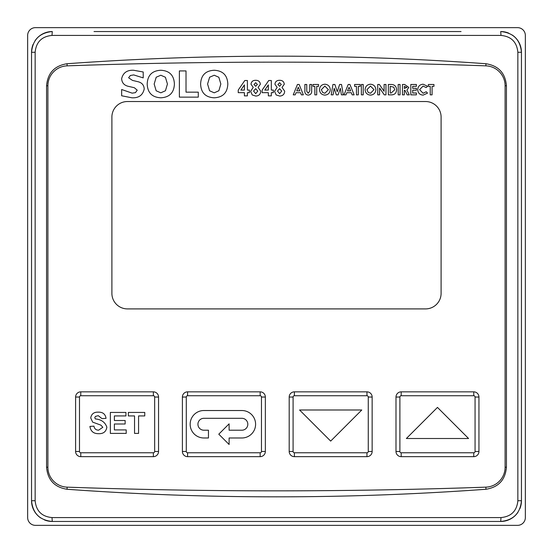 <?xml version="1.0" encoding="UTF-8"?>
<svg xmlns="http://www.w3.org/2000/svg" width="553" height="553" viewBox="0 0 553 553"><rect width="100%" height="100%" fill="white"/><g stroke="black" fill="none" stroke-linecap="round" stroke-linejoin="round"><path stroke-width="0.83" d="M197.933 424.255A5.952 5.952 0 0 1 203.891 418.303L241.868 418.303A5.952 5.952 0 0 1 247.82 424.255A5.952 5.952 0 0 1 241.868 430.206L229.108 430.206L229.108 423.847L218.788 434.174L229.108 444.494L229.108 437.983L241.868 437.983A13.728 13.728 0 0 0 255.597 424.255A13.728 13.728 0 0 0 241.868 410.526L203.891 410.526A13.728 13.728 0 0 0 190.156 424.255A13.728 13.728 0 0 0 203.891 437.983L208.46 437.983L208.46 430.206L203.891 430.206A5.952 5.952 0 0 1 197.933 424.255M94.024 31.542L461.05 31.542M35.026 40.763A20.738 20.738 0 0 1 52.272 31.542L52.01 35.427C41.765 36.422 36.139 42.035 35.143 52.272M67.051 489.267C136.868 494.32 206.684 496.836 276.5 496.836C346.316 496.836 416.132 494.32 485.949 489.267C498.502 487.262 505.331 479.914 506.43 467.23L506.43 85.77C505.331 73.086 498.502 65.738 485.949 63.733C416.132 58.68 346.316 56.164 276.5 56.164C206.684 56.164 136.868 58.68 67.051 63.733C54.498 65.731 47.676 73.079 46.57 85.77L46.57 467.23C47.676 479.921 54.498 487.269 67.051 489.267L67.127 487.152A19.936 19.936 0 0 1 47.897 467.23L46.57 467.23M33.118 44.337A20.738 20.738 0 0 0 31.535 52.279L35.143 52.279L35.143 500.721C36.159 510.986 41.786 516.599 52.01 517.573L52.272 521.458L91.95 521.458M441.1 293.346L441.1 117.084A15.553 15.553 0 0 0 425.547 101.531L127.446 101.531A15.553 15.553 0 0 0 111.893 117.084L111.893 293.346M111.893 293.353A15.553 15.553 0 0 0 127.446 308.906L425.547 308.906A15.553 15.553 0 0 0 441.1 293.353M395.996 451.469L399.888 451.469L399.888 397.04L395.996 397.04L395.996 451.469A5.184 5.184 0 0 0 401.181 456.654L473.762 456.654A5.184 5.184 0 0 0 478.946 451.469L478.946 397.033A5.184 5.184 0 0 0 473.762 391.849L401.181 391.849A5.184 5.184 0 0 0 395.996 397.033M289.198 451.469L293.09 451.469L293.09 397.04L289.198 397.04L289.198 451.469A5.184 5.184 0 0 0 294.383 456.654L366.964 456.654A5.184 5.184 0 0 0 372.148 451.469L372.148 397.033A5.184 5.184 0 0 0 366.964 391.849L294.383 391.849A5.184 5.184 0 0 0 289.198 397.033M182.4 451.469L186.292 451.469L186.292 397.04L182.4 397.04L182.4 451.469A5.184 5.184 0 0 0 187.585 456.654L260.166 456.654A5.184 5.184 0 0 0 265.35 451.469L265.35 397.033A5.184 5.184 0 0 0 260.166 391.849L187.585 391.849A5.184 5.184 0 0 0 182.4 397.033M67.127 487.152A5932.715 5932.715 0 0 0 485.873 487.152A19.936 19.936 0 0 0 505.103 467.23L505.103 85.77A19.936 19.936 0 0 0 485.873 65.848A5932.715 5932.715 0 0 0 67.127 65.848A19.936 19.936 0 0 0 47.897 85.77L47.897 467.23M75.602 451.469L79.494 451.469L79.494 397.04L75.602 397.04L75.602 451.469A5.184 5.184 0 0 0 80.786 456.654L153.368 456.654A5.184 5.184 0 0 0 158.552 451.469L158.552 397.033A5.184 5.184 0 0 0 153.368 391.849L80.786 391.849A5.184 5.184 0 0 0 75.602 397.033M94.024 521.465L91.95 521.465M461.05 521.458L500.721 521.458A20.738 20.738 0 0 0 517.974 512.237M500.728 521.458L52.279 521.458M519.882 508.663A20.738 20.738 0 0 0 521.458 500.721C520.242 513.315 513.329 520.228 500.721 521.458L500.99 517.573C511.235 516.578 516.861 510.965 517.857 500.721L517.857 52.279L521.465 52.279M517.857 500.721L521.458 500.721L521.458 52.279A20.738 20.738 0 0 0 512.223 35.019M508.656 33.118A20.738 20.738 0 0 0 500.721 31.542L500.99 35.427L52.01 35.427M31.535 52.279L31.535 500.721A20.738 20.738 0 0 0 40.777 517.981M44.344 519.882A20.738 20.738 0 0 0 52.272 521.458C39.698 520.255 32.786 513.343 31.542 500.721L35.143 500.721M517.857 52.272C516.841 42.014 511.214 36.401 500.99 35.427M31.535 52.272C32.758 39.685 39.671 32.772 52.272 31.535M500.721 31.535C513.302 32.745 520.214 39.657 521.458 52.272M138.215 81.768C141.99 82.777 143.98 85.176 144.209 88.964C142.84 95.185 138.748 98.13 131.925 97.798L121.646 95.773L121.646 89.503L132.16 93.153L135.45 92.641L137.241 90.187L134.317 87.706L127.985 86.247C124.003 85.19 121.888 82.66 121.646 78.657C123.084 72.775 127.059 69.975 133.563 70.259L143.213 71.98L143.213 77.89L133.695 74.904L130.328 75.505L128.614 77.752L132.471 80.399L138.215 81.768M160.785 70.259C169.488 70.715 174.022 75.305 174.402 84.035C174.015 92.759 169.474 97.342 160.785 97.798C152.11 97.335 147.575 92.752 147.195 84.035C147.561 75.305 152.089 70.708 160.785 70.259M165.451 90.74L167.435 84.015L165.416 77.261L160.805 75.236L156.202 77.226L154.163 84.035L156.16 90.775L160.805 92.821L165.451 90.74M198.292 92.157L198.292 97.134L179.379 97.134L179.379 70.922L186.015 70.922L186.015 92.157L198.292 92.157M214.205 70.259C222.9 70.715 227.442 75.305 227.815 84.035C227.428 92.759 222.894 97.342 214.205 97.798C205.522 97.335 200.995 92.752 200.615 84.035C200.981 75.305 205.509 70.708 214.205 70.259M218.87 90.74L220.847 84.015L218.836 77.261L214.225 75.236L209.615 77.226L207.582 84.035L209.58 90.775L214.225 92.821L218.87 90.74M247.398 95.863L244.412 95.863L244.412 92.669L238.232 92.669L238.232 90.084L244.806 80.503L247.398 80.503L247.398 90.077L249.396 90.077L249.396 92.669L247.398 92.669L247.398 95.863M240.852 90.077L244.412 90.077L244.412 84.899L240.852 90.077M253.979 84.478L255.666 86.289L257.373 84.471L255.693 82.701L253.979 84.478M250.592 91.342L253.239 87.402L250.993 84.243C251.345 81.588 252.908 80.275 255.68 80.309C258.438 80.282 260 81.595 260.359 84.243L258.092 87.402L260.76 91.217C260.532 94.293 258.859 95.911 255.763 96.056L252.251 94.95L250.592 91.342M253.585 91.058L255.714 93.664L257.767 91.093L255.673 88.68L253.585 91.058M271.329 95.863L268.336 95.863L268.336 92.669L262.157 92.669L262.157 90.084L268.737 80.503L271.329 80.503L271.329 90.077L273.32 90.077L273.32 92.669L271.329 92.669L271.329 95.863M264.783 90.077L268.336 90.077L268.336 84.899L264.783 90.077M277.91 84.478L279.597 86.289L281.297 84.471L279.624 82.701L277.91 84.478M274.523 91.342L277.164 87.402L274.917 84.243C275.276 81.588 276.832 80.275 279.604 80.309C282.369 80.282 283.931 81.595 284.29 84.243L282.023 87.402L284.691 91.217C284.456 94.293 282.79 95.911 279.687 96.056L276.175 94.95L274.523 91.342M277.509 91.058L279.645 93.664L281.698 91.093L279.597 88.68L277.509 91.058M98.51 433.676C93.533 433.697 90.671 431.278 89.918 426.418L93.948 426.149C94.411 428.775 95.966 430.123 98.621 430.179L102.823 427.282L100.853 425.112L92.662 422.139L90.727 417.957C91.439 413.948 93.927 412.02 98.199 412.165C102.734 411.992 105.353 414.052 106.045 418.351L102.015 418.621L98.247 415.662L95.413 416.409L94.757 417.681L95.379 418.925C101.406 419.52 105.229 422.292 106.853 427.241C106.079 431.748 103.3 433.891 98.51 433.676M126.208 433.407L110.351 433.407L110.351 412.434L125.939 412.434L125.939 415.932L114.381 415.932L114.381 420.501L125.137 420.501L125.137 423.999L114.381 423.999L114.381 429.909L126.208 429.909L126.208 433.407M138.575 433.407L134.545 433.407L134.545 415.932L128.358 415.932L128.358 412.434L144.762 412.434L144.762 415.932L138.575 415.932L138.575 433.407M299.567 409.994L330.673 441.1L361.78 409.994L299.567 409.994M437.471 407.409L406.365 438.508L468.578 438.508L437.471 407.409M27.65 35.427A7.777 7.777 0 0 1 35.427 27.65L517.573 27.65A7.777 7.777 0 0 1 525.35 35.427L525.35 517.573A7.777 7.777 0 0 1 517.573 525.35L35.427 525.35A7.777 7.777 0 0 1 27.65 517.573L27.65 35.427M293.242 94.846L297.431 84.478L299.159 84.478L303.341 94.846L301.357 94.846L300.549 92.717L296.035 92.717L295.226 94.846L293.242 94.846M299.844 90.858L298.295 87.256L296.74 90.858L299.844 90.858M304.876 90.664L304.876 84.478L306.735 84.478L306.735 91.224L308.228 93.25L309.791 90.975L309.791 84.478L311.65 84.478L311.65 90.664C311.899 93.291 310.772 94.777 308.27 95.116C305.768 94.777 304.634 93.298 304.876 90.664M312.984 86.337L312.984 84.478L318.563 84.478L318.563 86.337L316.703 86.337L316.703 94.846L314.844 94.846L314.844 86.337L312.984 86.337M319.496 89.655C319.793 86.351 321.597 84.54 324.901 84.215C328.192 84.554 329.982 86.386 330.265 89.697C329.982 92.987 328.199 94.798 324.915 95.116C321.597 94.812 319.786 92.994 319.496 89.655M324.874 86.074L321.355 89.683L322.634 92.455L324.908 93.25L328.399 89.669L324.874 86.074M331.192 94.846L332.947 84.478L334.876 84.478L337.24 91.708L339.625 84.478L341.54 84.478L343.289 94.846L341.408 94.846L340.302 88.3L338.146 94.846L336.328 94.846L334.185 88.3L333.079 94.846L331.192 94.846M344.021 94.846L348.21 84.478L349.938 84.478L354.127 94.846L352.137 94.846L351.328 92.717L346.814 92.717L346.005 94.846L344.021 94.846M350.63 90.858L349.074 87.256L347.519 90.858L350.63 90.858M354.591 86.337L354.591 84.478L360.176 84.478L360.176 86.337L358.309 86.337L358.309 94.846L356.45 94.846L356.45 86.337L354.591 86.337M361.372 94.846L361.372 84.478L363.231 84.478L363.231 94.846L361.372 94.846M365.091 89.655C365.395 86.351 367.192 84.54 370.496 84.215C373.793 84.554 375.577 86.386 375.86 89.697C375.577 92.987 373.793 94.798 370.51 95.116C367.192 94.812 365.381 92.994 365.091 89.655M370.469 86.074L366.95 89.683L368.229 92.455L370.503 93.25L374.001 89.669L370.469 86.074M377.72 94.846L377.72 84.478L379.399 84.478L384.1 91.3L384.1 84.478L385.959 84.478L385.959 94.846L384.273 94.846L379.579 88.045L379.579 94.846L377.72 94.846M388.351 94.846L388.351 84.478L390.701 84.478C394.386 84.381 396.349 86.157 396.598 89.807C396.314 93.381 394.358 95.061 390.736 94.846L388.351 94.846M390.218 86.337L390.218 92.987L391.185 92.987L394.738 89.773L393.757 87.174L390.218 86.337M398.195 94.846L398.195 84.478L400.054 84.478L400.054 94.846L398.195 94.846M402.446 94.846L402.446 84.478L404.616 84.478L408.826 87.422L406.897 90.118L409.289 94.846L407.222 94.846L404.941 90.326L404.305 90.326L404.305 94.846L402.446 94.846M404.305 88.466L406.967 87.402L404.305 86.337L404.305 88.466M410.817 94.846L410.817 84.478L416.402 84.478L416.402 86.337L412.683 86.337L412.683 88.335L416.402 88.335L416.402 90.194L412.683 90.194L412.683 92.987L416.402 92.987L416.402 94.846L410.817 94.846M423.149 84.215L427.573 86.275L426.204 87.581L423.073 86.074L419.596 89.641L423.107 93.25L426.204 91.743L427.531 93.132L423.114 95.116C419.748 94.853 417.95 93.028 417.729 89.648C417.999 86.316 419.803 84.505 423.149 84.215M428.368 86.337L428.368 84.478L433.953 84.478L433.953 86.337L432.087 86.337L432.087 94.846L430.227 94.846L430.227 86.337L428.368 86.337M52.01 517.573L500.99 517.573M186.292 451.469A1.3 1.3 0 0 0 187.585 452.769L260.166 452.769A1.3 1.3 0 0 0 261.465 451.469L261.465 397.033A1.293 1.293 0 0 0 260.166 395.741L187.585 395.741A1.3 1.3 0 0 0 186.292 397.033M399.888 451.469A1.3 1.3 0 0 0 401.181 452.769L473.762 452.769A1.3 1.3 0 0 0 475.062 451.469L475.062 397.033A1.293 1.293 0 0 0 473.762 395.741L401.181 395.741A1.3 1.3 0 0 0 399.888 397.033M293.09 451.469A1.3 1.3 0 0 0 294.383 452.769L366.964 452.769A1.3 1.3 0 0 0 368.263 451.469L368.263 397.033A1.293 1.293 0 0 0 366.964 395.741L294.383 395.741A1.3 1.3 0 0 0 293.09 397.033M505.103 467.23L506.43 467.23M505.103 85.77L506.43 85.77M47.897 85.77L46.57 85.77M67.127 65.848L67.051 63.733M485.873 65.848L485.949 63.733M485.873 487.152L485.949 489.267M79.494 451.469A1.3 1.3 0 0 0 80.786 452.769L153.368 452.769A1.3 1.3 0 0 0 154.667 451.469L154.667 397.033A1.293 1.293 0 0 0 153.368 395.741L80.786 395.741A1.3 1.3 0 0 0 79.494 397.033M80.786 452.769L80.786 456.654M153.368 452.769L153.368 456.654M154.667 451.469L158.552 451.469M80.786 391.849L80.786 395.741M154.667 397.033L158.552 397.033M153.368 391.849L153.368 395.741M261.465 451.469L265.35 451.469M261.465 397.033L265.35 397.033M260.166 452.769L260.166 456.654M187.585 452.769L187.585 456.654M187.585 391.849L187.585 395.741M260.166 391.849L260.166 395.741M368.263 451.469L372.148 451.469M368.263 397.033L372.148 397.033M366.964 452.769L366.964 456.654M294.383 452.769L294.383 456.654M294.383 391.849L294.383 395.741M366.964 391.849L366.964 395.741M475.062 451.469L478.946 451.469M475.062 397.033L478.946 397.033M473.762 452.769L473.762 456.654M401.181 452.769L401.181 456.654M401.181 391.849L401.181 395.741M473.762 391.849L473.762 395.741"/></g></svg>
